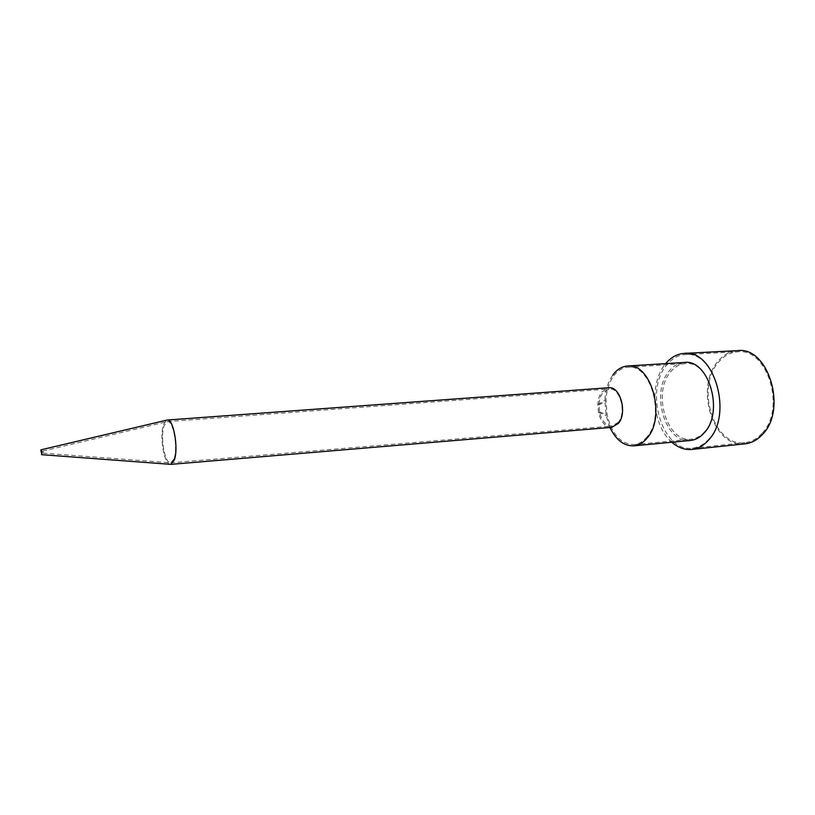 <?xml version="1.0" encoding="UTF-8"?>
<svg xmlns="http://www.w3.org/2000/svg" width="815" height="815" viewBox="0 0 815 815"><rect width="100%" height="100%" fill="white"/><g stroke="black" fill="none" stroke-linecap="round" stroke-linejoin="round"><path stroke-width="0.61" stroke-dasharray="4.08 3.06" d="M173.982 458.886L170.692 462.818L169.938 462.737C164.284 461.769 160.239 436.076 164.049 425.797L167.442 421.569C173.259 420.041 178.251 448.209 173.982 458.886M43.185 452.946L42.879 451.052L43.185 452.946M618.33 422.241L612.034 426.051C605.922 425.807 601.745 421.07 599.494 411.84L598.954 404.953C599.178 400.124 600.4 396.141 602.611 393.013L609.121 388.959C619.838 387.186 626.867 412.268 618.33 422.241M647.039 436.911C643.229 441.547 638.879 444.104 633.989 444.593C620.786 444.124 611.82 434.232 607.093 414.906L605.983 400.736C606.462 390.813 609.009 382.571 613.634 376.01C617.627 370.621 622.385 367.687 627.907 367.219C650.676 363.531 665.6 416.363 647.039 436.911M704.731 431.624C700.747 436.178 696.224 438.704 691.13 439.204C667.077 442.698 652.194 393.329 670.297 372.261C674.484 366.974 679.445 364.091 685.191 363.612C708.877 359.924 724.107 411.443 704.731 431.624M761.709 433.651C756.748 438.969 751.124 441.974 744.849 442.677C714.164 447.343 695.327 388.052 718.341 362.42C723.771 355.87 730.23 352.325 737.707 351.795C767.659 347.577 786.455 409.497 761.709 433.651M708.968 438.939C704.14 444.399 698.669 447.466 692.536 448.148C662.615 452.753 644.033 391.73 666.344 365.446C671.611 358.712 677.886 355.085 685.191 354.556C714.419 350.277 733.072 414.193 708.968 438.939M170.702 464.377L169.897 464.285C163.825 463.246 159.475 435.648 163.56 424.584L166.433 420.245M611.8 427.335C605.331 427.08 600.879 422.078 598.444 412.319L597.843 404.637C598.108 399.564 599.402 395.367 601.735 392.076L608.693 387.726M690.376 440.487C665.57 444.094 650.217 393.166 668.86 371.406C673.18 365.935 678.314 362.95 684.243 362.461M671.866 442.25C652.652 426.163 648.923 384.252 664.918 364.59L665.682 363.622M745.022 443.839C713.533 448.627 694.227 387.848 717.811 361.544C723.384 354.81 730.016 351.163 737.707 350.623M609.936 427.488L606.105 415.538L604.903 400.267C605.443 390.171 608.061 381.777 612.768 375.083M43.042 453.15L169.938 462.737M170.692 462.818L612.034 426.051M599.494 411.84L607.093 414.906M598.954 404.953L605.983 400.736M633.989 444.593L691.13 439.204M692.536 448.148L744.849 442.677M598.444 412.319L606.105 415.538M597.843 404.637L604.903 400.267M685.191 354.556L737.707 351.795M627.907 367.219L685.191 363.612M167.442 421.569L609.121 388.959M42.879 451.052L166.718 421.763"/><path stroke-width="1.22" d="M40.842 450.267L41.056 449.809C41.708 450.4 41.942 451.867 41.759 454.2L40.842 450.267M41.137 449.788L167.218 420.031C173.463 418.38 178.831 448.688 174.237 460.159L170.702 464.377L611.8 427.335L618.504 423.27C627.632 412.635 620.123 385.841 608.693 387.726L167.218 420.031M612.768 375.083C616.894 369.511 621.814 366.475 627.519 365.996C651.012 362.186 666.415 416.76 647.232 437.95C643.31 442.718 638.828 445.347 633.795 445.856C623.933 446.121 615.987 439.998 609.936 427.488M627.519 365.996L684.243 362.461C708.663 358.661 724.372 411.87 704.374 432.684C700.279 437.36 695.613 439.968 690.376 440.487L633.795 445.856M665.682 363.622C670.959 357.296 677.153 353.893 684.264 353.394C714.215 349.014 733.347 414.652 708.622 440.019C703.671 445.601 698.068 448.739 691.803 449.442C684.702 450.063 678.06 447.659 671.866 442.25M684.264 353.394L737.707 350.623C768.423 346.304 787.698 409.853 762.29 434.599C757.206 440.039 751.45 443.115 745.022 443.839L691.803 449.442M41.514 454.668L169.897 464.285"/></g></svg>
